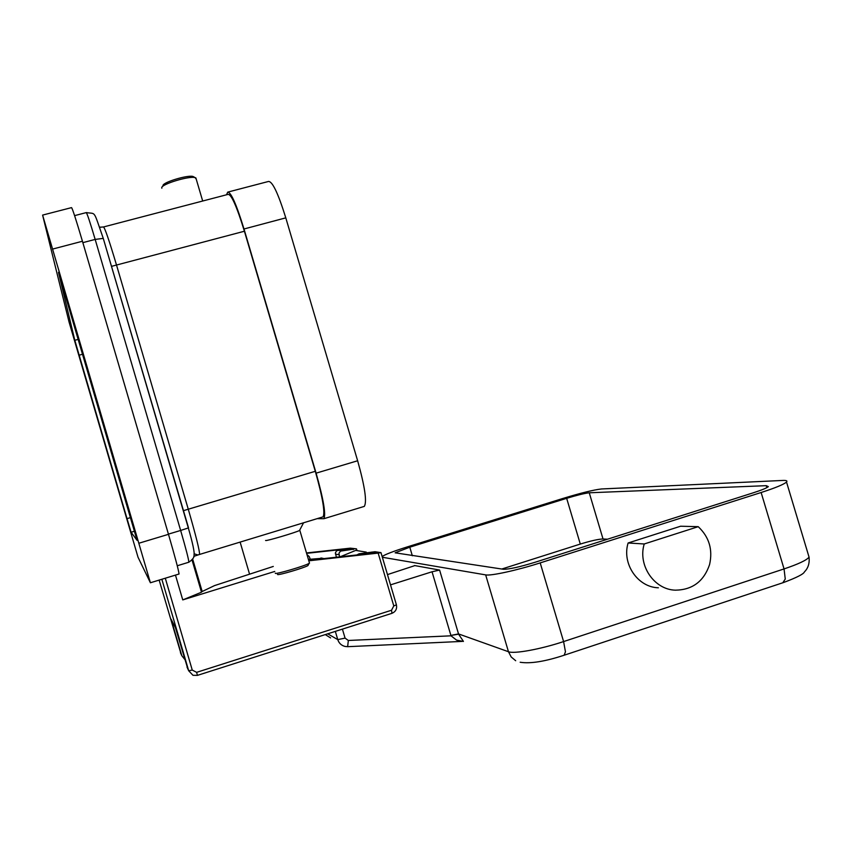 <?xml version="1.0" encoding="UTF-8"?>
<svg xmlns="http://www.w3.org/2000/svg" width="852" height="852" viewBox="0 0 852 852"><rect width="100%" height="100%" fill="white"/><g stroke="black" fill="none" stroke-linecap="round" stroke-linejoin="round"><path stroke-width="1.28" d="M127.023 518.644L74.816 340.31L58.479 272.32L137.055 540.328L131.091 532.244L127.023 518.644L130.537 517.601M138.024 557.229L150.399 582.768L42.6 215.098L69.087 322.131L138.024 557.229M78.842 355.039L82.644 368.234L78.842 355.039M58.351 268.71L64.475 290.223L58.351 268.71M134.456 528.261L128.812 509.613L134.456 528.261M127.917 522.404L124.317 510.38L127.917 522.404M178.92 574.046L179.037 574.014C178.75 570.755 175.224 557.527 168.483 534.321L82.442 241.244C75.924 219.241 72.282 208.037 71.525 207.622L42.632 215.087M196.237 179.122L195.108 177.61C189.165 175.736 161.337 184.192 161.742 187.749L161.837 188.207M322.546 517.004L323.089 516.845C325.23 512.51 322.642 497.334 315.293 471.305L244.407 231.233C236.824 206.599 231.382 194.309 228.102 194.373L103.614 226.93M273.29 566.442L214.523 585.601L201.402 591.884M299.734 530.05L299.499 530.508C295.612 532.553 266.516 541.158 265.654 540.519L265.579 540.477M309.372 562.703L309.084 563.396C304.973 565.92 276.293 574.376 275.324 573.343L275.271 573.151M308.264 564.961L307.934 565.59C304.217 567.879 278.455 575.473 277.56 574.536L277.507 574.514M194.075 177.056L192.989 176.46C187.621 174.766 162.636 182.36 162.977 185.587M193.777 556.367L199.57 554.439L197.845 554.95L194.075 553.8M99.79 227.303L101.26 227.165M363.687 506.599L364.294 506.397C367.105 501.881 364.89 486.673 357.638 460.762L285.793 217.856C278.178 193.361 272.406 181.231 268.486 181.465L228.23 191.988M317.114 518.655L323.898 518.708C326.05 514.374 323.451 499.197 316.113 473.158L244.002 228.986C236.419 204.342 230.988 192.051 227.697 192.126L226.536 194.778M274.77 571.447L182.754 599.904L201.498 592.215L192.03 559.966M309.372 560.744L378.16 553.108L393.784 605.932L391.526 610.245L196.62 672.345L192.254 670.055L165.299 578.21M175.469 575.1L182.754 599.904M356.913 554.94L359.065 553.789L375.029 551.723L381.004 552.639L378.16 553.108M306.837 553.321L349.629 548.613L356.477 548.858L350.342 548.156L306.709 552.916M184.756 659.384L181.817 655.71L171.103 619.202L175.459 627.69L187.813 668.852M356.477 548.858L356.999 550.616M308.616 559.381L322.461 558.262M353.378 549.199L340.523 551.116L338.936 553.236L339.618 556.857M310.266 559.2L309.265 556.633L307.274 554.801M371.696 552.085L376.19 552.799L308.882 560.265M336.391 557.208L335.358 552.959L336.647 550.701L349.629 548.613M375.146 552.916L371.781 552.384M353.463 549.476L349.703 548.88M340.129 556.803L355.721 550.413L366.264 552.107L364.731 553.161M414.562 565.707L387.479 574.599M463.307 641.205L458.6 634.186L439.6 570.063L432.039 571.777L450.889 635.422L458.525 633.92L508.463 651.727L511.2 656.977L515.684 660.715M450.889 635.422L458.6 634.186M462.029 641.407L347.637 646.679L348.34 640.47L451.017 635.816L456.565 640.108L463.403 641.46M390.514 584.866L432.039 571.777M382.346 557.261L485.661 574.887C490.752 576.058 517.068 570.329 540.2 562.895L761.134 492.509C775.427 487.887 783.893 484.394 786.513 482.04C787.653 480.816 786.396 480.283 782.743 480.443L601.533 488.963C593.855 489.793 580.989 492.957 562.927 498.441L407.299 546.888C393.219 551.34 384.838 554.556 382.143 556.558M658.383 587.784C637.711 587.316 621.662 563.619 628.116 542.99L680.578 526.227L698.225 526.674C709.173 536.994 712.954 549.636 709.567 564.61C703.827 581.373 692.442 589.893 675.423 590.17C654.144 589.701 637.605 565.249 644.229 543.97L698.225 526.674M628.116 542.99L644.229 543.97M414.509 565.536L439.6 570.063M753.498 492.733L535.035 562.277C519.4 567.049 508.846 569.381 503.362 569.264L395.136 552.82L409.791 547.186L566.665 498.324C577.315 495.097 584.845 493.255 589.254 492.786L766.278 485.672L768.344 486.62C766.789 488.004 761.837 490.038 753.498 492.733M501.775 569.029L580.297 544.066C590.937 540.807 598.509 539.114 603.024 538.975L607.455 539.22M79.108 355.199L82.633 354.23M52.867 249.008L82.442 241.244M139.121 543.161L168.483 534.321M74.816 340.31L78.277 339.362M131.091 532.244L134.51 531.222M249.455 573.79L240.126 542.096M183.276 510.731L188.271 509.219L116.596 265.313C109.109 240.221 104.721 227.452 103.433 226.973L100.781 227.154M111.484 266.367L244.407 231.233M323.089 516.845L199.57 554.439C199.666 550.68 195.907 535.599 188.271 509.219L315.293 471.305M74.593 215.631L86.212 212.617C86.968 212.925 89.95 221.861 95.168 239.412L180.645 530.455L188.537 527.878L103.262 238.39C92.953 208.953 96.308 214.342 86.318 212.585M82.846 242.65L95.168 239.412L103.262 238.39L188.345 527.995C192.818 543.608 194.703 552.586 194.011 554.929C194.607 556.92 192.882 559.359 188.846 562.224L188.739 562.267M168.419 534.129L180.645 530.455C186.013 548.965 188.75 559.551 188.846 562.224L177.259 565.76M244.002 228.986L285.793 217.856M316.113 473.158L357.638 460.762M187.025 667.105L188.697 670.78L192.254 670.055M161.848 579.264L188.697 670.78L192.978 675.295L197.451 675.37L391.984 613.312L391.526 610.245M396.393 604.707L396.414 604.835C397.16 608.85 395.69 611.683 391.984 613.312L197.451 675.37L196.62 672.345M381.004 552.692L396.414 604.835L393.784 605.932M181.156 654.272L159.143 580.095M180.432 652.696L181.817 655.71M359.065 553.789L362.27 554.343M320.831 558.028L323.536 558.635M335.475 554.098L339 554.78M338.063 550.158L341.631 550.775M327.7 633.813L337.765 639.618C338.99 643.271 341.439 645.55 345.135 646.466L347.552 646.657M348.34 640.47L345.071 638.116L342.408 629.117M345.071 638.116L337.765 639.618L335.337 631.385M782.786 582.789L785.256 579.041L784.053 568.923L563.598 641.577L565.451 651.78L564.152 655.231M540.2 562.895L563.598 641.577C540.519 649.277 513.916 654.091 508.463 651.727L485.661 574.887M808.41 555.003L809.059 557.144C806.642 560.201 798.303 564.13 784.053 568.923L761.134 492.509M330.619 637.935L325.283 634.591M409.791 547.186L412.325 555.76M566.665 498.324L580.297 544.066M766.278 485.672L766.853 487.621M589.254 492.786L603.024 538.975M150.399 582.768L179.037 574.014M299.499 530.508L303.557 522.787M299.819 530.338L309.5 563.14M307.934 565.59L309.084 563.396M195.864 177.887L202.691 201.019M192.989 176.46L195.108 177.61M99.727 227.101L100.76 227.154M323.898 518.708L364.294 506.397M192.659 559.093L202.084 591.192M197.451 675.37L192.978 675.295M323.93 558.592L321.342 558.017M366.296 552.224L366.594 552.959M520.178 662.249C530.381 663.878 545.152 661.503 564.493 655.113L783.308 582.608C796.631 577.635 803.681 574.046 804.458 571.841C808.154 568.199 809.677 563.3 809.059 557.144L786.513 482.04"/></g></svg>
